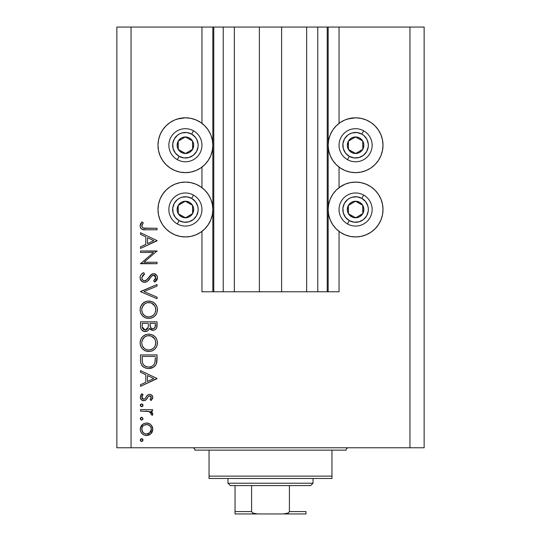 <?xml version="1.0" encoding="UTF-8"?>
<svg xmlns="http://www.w3.org/2000/svg" width="541" height="541" viewBox="0 0 541 541"><rect width="100%" height="100%" fill="white"/><g stroke="black" fill="none" stroke-linecap="round" stroke-linejoin="round"><path stroke-width="0.81" d="M213.702 291.775L201.955 291.775L201.955 231.386L201.955 291.775L212.829 291.775L212.829 27.05L201.955 27.05L201.955 123.368L201.955 27.05L131.05 27.05L131.05 447.772L409.95 447.772L409.95 27.05L328.171 27.05L328.171 291.775L327.224 291.775L327.224 27.05L281.611 27.05L281.611 291.775L259.389 291.775L259.389 27.05L213.776 27.05L213.776 291.775L212.829 291.775L212.829 27.05L213.776 27.05L213.776 291.775L223.23 291.775L223.23 27.05L223.23 291.775L234.334 291.775L234.334 27.05L234.334 291.775L259.389 291.775L259.389 27.05L281.611 27.05L281.611 291.775L306.666 291.775L306.666 27.05L306.666 291.775L317.77 291.775L317.77 27.05L317.77 291.775L327.224 291.775L213.776 291.775M201.955 187.659L201.955 167.095L201.955 187.659L201.38 187.233M213.702 27.05L131.05 27.05L131.05 447.772L116.87 447.772L116.87 27.05L116.87 447.772L424.13 447.772L409.95 447.772L409.95 27.05L424.13 27.05L424.13 447.772L424.13 27.05L339.045 27.05L339.045 123.368L339.045 27.05L327.224 27.05L327.224 291.775M327.298 27.05L328.171 27.05L328.171 291.775L339.045 291.775L339.045 231.386L339.045 291.775L327.298 291.775M339.045 187.659L339.045 167.095L339.045 187.659L345.097 184.19L350.243 182.628L355.593 182.101A27.415 27.415 0 0 1 383.008 209.523A27.415 27.415 0 0 1 355.593 236.938L350.243 236.41L345.097 234.848L340.357 232.319L336.204 228.904L332.789 224.752L330.26 220.011L328.698 214.865L328.171 209.523L328.698 204.173L330.26 199.027L332.789 194.287L336.204 190.134L340.357 186.719M327.224 27.05L213.776 27.05M347.633 118.993L355.593 117.81L360.935 118.337L366.081 119.899L370.822 122.435L374.974 125.843L378.389 129.996L380.918 134.736L382.48 139.882L383.008 145.231L382.48 150.581L380.918 155.72L378.389 160.461L374.974 164.62L370.822 168.028L366.081 170.557L360.935 172.119L355.593 172.647A27.415 27.415 0 0 1 328.171 145.231A27.415 27.415 0 0 1 355.593 117.81L360.935 118.337L364.404 119.263M177.455 118.993L185.407 117.81L190.757 118.337L195.903 119.899L200.643 122.435L204.796 125.843L208.211 129.996L210.74 134.736L212.302 139.882L212.829 145.231L212.302 150.581L210.74 155.72L208.211 160.461L204.796 164.62L200.643 168.028L195.903 170.557L190.757 172.119L185.407 172.647A27.415 27.415 0 0 1 157.992 145.231A27.415 27.415 0 0 1 185.407 117.81L190.757 118.337L194.226 119.263M185.407 182.101A27.415 27.415 0 0 1 212.829 209.523A27.415 27.415 0 0 1 185.407 236.938L180.065 236.41L174.919 234.848L170.178 232.319L166.026 228.904L162.611 224.752L160.082 220.011L158.52 214.865L157.992 209.523L158.52 204.173L160.082 199.027L162.611 194.287L166.026 190.134L170.178 186.719L174.919 184.19L180.065 182.628L185.407 182.101L190.757 182.628L195.903 184.19L200.643 186.719L204.796 190.134L208.211 194.287L210.74 199.027L212.302 204.173L212.829 209.523L212.302 214.865L210.74 220.011L208.211 224.752L204.796 228.904L200.643 232.319L195.903 234.848L190.757 236.41L185.407 236.938A27.415 27.415 0 0 1 157.992 209.523A27.415 27.415 0 0 1 185.407 182.101M140.504 252.471L153.495 252.471L140.504 252.471L140.504 250.983L157.046 250.983L144.028 262.229L157.046 262.229L157.046 263.71L140.504 263.71L153.495 252.471L140.504 263.71L157.046 263.71L157.046 262.229L144.028 262.229L157.046 250.983L140.504 250.983L140.504 252.471L140.504 250.983L157.046 251.295M140.078 277.655C140.288 280.468 141.783 282.044 144.555 282.382L141.925 281.469L140.153 278.554L140.22 276.437L141.12 274.612L143.338 272.82L143.696 272.623L144.535 274.017L142.655 275.484L141.816 278.243L142.513 279.873L144.224 280.867L146.645 279.934L151.96 274.057L154.388 273.753L156.863 275.518L157.411 276.978L157.262 279.102L154.672 282.165L153.651 280.826L155.125 279.46L155.747 277.148L155.233 275.924L153.678 275.166L151.541 276.255L147.328 281.354L144.555 282.382C146.895 281.956 148.68 280.657 149.898 278.48L151.541 276.255L153.678 275.166L155.774 277.594L153.651 280.826L154.672 282.165L157.472 277.756C157.316 275.301 156.031 273.942 153.61 273.685L151.095 274.605L146.205 280.299L144.582 280.894C142.777 280.61 141.843 279.535 141.776 277.655L144.535 274.017L143.696 272.623C141.478 273.624 140.275 275.301 140.078 277.655L140.078 277.648M157.046 297.124L157.046 298.713L140.504 291.714L157.046 284.498L157.046 286.088L144.007 291.606L157.046 297.124L157.046 298.713L140.504 291.714L157.046 298.713L157.046 297.124L144.007 291.606L157.046 286.088L157.046 284.498L140.504 291.498L157.046 284.498L157.046 286.088M140.078 309.77L140.687 306.429L142.574 303.602L145.367 301.689L148.275 301.06L152.035 301.675L154.895 303.508L156.802 306.307L157.465 309.209L156.87 313.016L154.99 315.883L152.156 317.81L149.215 318.426L145.441 317.817L142.614 315.924L140.707 313.111L140.078 309.77C140.565 315.078 143.466 317.966 148.782 318.439C154.151 317.952 157.046 315.018 157.472 309.635C156.937 304.353 154.009 301.493 148.701 301.046L148.707 301.046C143.406 301.553 140.532 304.461 140.078 309.77M147.849 334.176L148.701 334.135C143.406 334.642 140.532 337.55 140.078 342.859L140.687 339.518L142.574 336.691L145.367 334.778L148.275 334.149L152.035 334.764L154.895 336.597L156.802 339.403L157.465 342.297L156.87 346.105L154.99 348.972L152.156 350.899L149.215 351.515L145.441 350.906L142.614 349.013L140.707 346.199L140.078 342.859C140.565 348.167 143.466 351.062 148.782 351.528C154.151 351.041 157.046 348.113 157.472 342.724C156.937 337.449 154.009 334.581 148.701 334.135C154.009 334.581 156.937 337.449 157.472 342.724L157.472 342.73M140.504 372.242L140.504 370.619L157.046 378.47L140.504 386.315L140.504 384.705L145.806 382.257L145.806 374.757L140.504 372.242L140.504 370.619L140.504 372.242L145.806 374.757L145.806 382.257L140.504 384.705L140.504 386.315L157.046 378.68L140.504 386.315L140.504 384.705M140.288 440.09L140.694 439.116L141.668 438.71L142.648 439.109L143.047 440.09L142.648 441.064L141.668 441.47L140.694 441.064L140.288 440.09L141.668 441.47L143.047 440.09L141.668 438.71L140.288 440.09M190.757 172.119L185.407 172.647L180.065 172.119L174.919 170.557L170.178 168.028L166.026 164.62L162.611 160.461L160.082 155.72L158.52 150.581L157.992 145.231L158.52 139.882L160.082 134.736L162.611 129.996L166.026 125.843L170.178 122.435L174.919 119.899L180.065 118.337L185.407 117.81A27.415 27.415 0 0 1 212.829 145.231A27.415 27.415 0 0 1 185.407 172.647L180.065 172.119M370.064 232.806L366.081 234.848L360.935 236.41L355.593 236.938A27.415 27.415 0 0 1 328.171 209.523A27.415 27.415 0 0 1 355.593 182.101L360.935 182.628L366.081 184.19L370.822 186.719L374.974 190.134L378.389 194.287L380.918 199.027L382.48 204.173L383.008 209.523L382.771 213.1M360.935 172.119L355.593 172.647L350.243 172.119L345.097 170.557L340.357 168.028L336.204 164.62L332.789 160.461L330.26 155.72L328.698 150.581L328.171 145.231L328.698 139.882L330.26 134.736L332.789 129.996L336.204 125.843L340.357 122.435L345.097 119.899L350.243 118.337L355.593 117.81A27.415 27.415 0 0 1 383.008 145.231A27.415 27.415 0 0 1 355.593 172.647L350.243 172.119M145.901 423.042L148.822 423.427L150.351 424.293L152.312 426.748L152.778 428.628L152.312 431.792L151.27 433.415L149.363 434.876L147.105 435.505L144.116 435.065L142.08 433.706L140.721 431.684L140.315 429.892L140.714 426.869L142.08 424.834L144.116 423.475L146.516 423.015C142.682 423.366 140.606 425.456 140.288 429.277C140.613 433.091 142.689 435.174 146.516 435.525L150.811 433.868L152.805 429.277L151.264 425.125M141.154 417.382L141.668 417.287L140.288 418.666L140.694 417.693L141.668 417.287L143.02 418.396L142.648 419.64L141.668 420.046L140.694 419.64L140.288 418.666L141.668 420.046L143.047 418.666L141.668 417.287L142.195 417.382M140.504 411.133L140.504 409.652L140.504 411.133L140.504 409.652L152.596 409.652L152.596 411.133L150.811 411.133L152.643 413.168L152.393 415.373L151.108 414.562L151.297 413.567L150.777 412.512L149.174 411.532L140.504 411.133L148.714 411.397L151.318 413.804L151.108 414.562L152.393 415.373L152.805 414.081L150.811 411.133L152.596 411.133L152.596 409.652L140.504 409.652L152.596 409.652L152.596 411.133M140.288 405.304L140.694 404.323L141.668 403.924L142.648 404.323L143.047 405.304L142.202 406.575L140.694 406.277L140.288 405.304L141.668 406.676L143.047 405.304L141.668 403.924L140.288 405.297M149.634 394.375L151.466 394.896L152.751 396.817L152.663 398.332L151.088 400.529L150.046 399.522L151.203 398.048L151.291 397.121L150.006 395.89L148.491 396.357L146.171 399.718L144.278 400.705L141.816 400.157L140.349 397.885L140.714 395.282L141.925 393.74L143.047 394.727L141.87 396.431L141.904 397.906L143.723 399.258L145.076 398.656L147.504 395.133L149.634 394.375L147.767 394.93L144.873 398.845L143.723 399.258L141.776 397.121L143.047 394.727L141.925 393.74L140.288 397.195C140.457 399.359 141.627 400.543 143.784 400.739L145.651 400.178L148.599 396.269L149.695 395.863L151.318 397.432L150.046 399.522L151.088 400.529L152.805 397.432C152.623 395.518 151.568 394.497 149.634 394.375L149.384 394.389M140.504 360.049C140.552 365.371 143.237 368.184 148.565 368.495L146.097 368.205L143.805 367.231L141.485 364.891L140.579 361.713L140.504 354.923L157.046 354.923L156.944 360.915L155.936 364.648L153.346 367.292L148.565 368.495C152.312 368.529 154.942 366.866 156.45 363.511L157.046 354.923L140.504 354.923L140.504 360.049L140.504 354.923L157.046 354.923L157.025 359.589M140.518 326.805L140.504 321.834L140.504 326.304L140.504 321.834L157.046 321.834L156.66 327.86L155.571 329.388L153.887 330.22L151.406 330.051L149.431 328.407L148.39 330.253L147.26 331.112L144.217 331.491L141.715 329.99L140.775 328.265L140.504 326.304C140.579 329.449 142.141 331.207 145.198 331.592C147.328 331.498 148.734 330.436 149.431 328.407L152.947 330.314C155.869 329.888 157.235 328.137 157.046 325.06L157.046 321.834L140.504 321.834L157.046 321.834L157.046 325.06M140.504 234.361L140.504 232.745L157.046 240.589L140.504 248.441L140.504 246.824L145.806 244.376L145.806 236.877L140.504 234.361L140.504 232.745L140.504 234.361L145.806 236.877L145.806 244.376L140.504 246.824L140.504 248.441L157.046 240.806L140.504 248.441L140.504 246.824M142.141 224.637L141.884 226.672L143.311 228.059L157.046 228.288L157.046 229.776L144.873 229.756L141.938 229.235L140.525 227.849L140.078 225.915L140.633 223.737L141.985 221.925L143.257 222.797L141.776 225.996L143.257 222.797L141.985 221.925L140.078 225.915C140.633 228.938 142.56 230.229 145.874 229.776L157.046 229.776L157.046 228.288L146.043 228.288C143.798 228.681 142.378 227.917 141.776 225.996L141.877 226.652M131.05 27.05L116.87 27.05L131.05 27.05M174.919 234.848L170.178 232.319M158.52 214.865L157.992 209.523L158.52 204.173M174.919 170.557L170.178 168.028M158.52 150.581L157.992 145.231L158.52 139.882M382.48 204.173L383.008 209.523L382.48 214.865L380.918 220.011L378.389 224.752L374.974 228.904L370.822 232.319L366.081 234.848M382.48 139.882L383.008 145.231L382.48 150.581M370.822 168.028L366.081 170.557M142.202 438.805L142.628 439.096M142.655 439.123L143.02 439.806M143.047 440.09L141.668 441.47M141.397 441.442L140.917 441.24M140.396 440.617L140.626 440.996M140.315 439.806L140.694 439.116M140.903 438.94L141.39 438.737M152.778 429.919L152.805 429.277M152.305 431.806L151.683 432.901M147.105 435.505L145.901 435.498M143.047 434.491L141.289 432.766M140.511 431.062L140.396 430.521M140.389 428.066L143.027 424.063M150.351 424.293L147.098 423.035M147.348 423.062L150.236 424.205M143.865 425.287L143.115 425.889M149.553 425.571L146.976 424.516L143.852 425.294M149.938 432.604L150.959 431.109L149.546 432.962L151.318 429.27C151.027 432.185 149.424 433.774 146.503 434.044L149.877 432.665M148.342 433.693L149.546 432.962M147.443 433.956L147.903 433.848M145.583 433.956L146.503 434.044C143.595 433.774 142.019 432.185 141.776 429.27L142.952 432.475M142.54 431.934L144.677 433.686L146.976 434.024M142.54 426.606L141.776 429.27C142.019 426.355 143.595 424.766 146.503 424.496C149.424 424.766 151.027 426.355 151.318 429.27L150.959 427.431L149.898 425.889M143.047 418.666L141.668 420.046L141.154 419.944M140.897 419.809L140.315 418.93M140.315 418.382L140.701 417.679M152.461 412.756L152.65 413.175M152.805 414.088L152.772 414.426M152.393 415.373L151.108 414.562L151.25 413.331M151.108 414.562L151.318 413.804M151.061 412.898L150.127 411.972M150.04 411.924L149.614 411.708M149.58 411.694L148.714 411.397M148.207 411.302L146.036 411.153M145.813 411.146L146.645 411.174M142.459 404.168L143.02 405.02M143.02 405.567L142.655 406.264M141.39 406.649L140.396 405.831M140.315 405.02L140.694 404.33M152.792 397.662L152.751 396.817M152.765 397.906L152.663 398.318M151.088 400.529L150.046 399.522L150.513 399.089M150.898 398.616L151.318 397.432M151.054 396.58L150.303 395.978M148.978 396.032L149.397 395.89M148.843 396.107L148.396 396.452M146.983 398.622L146.618 399.177M145.928 399.961L145.225 400.421M143.784 400.739L143.433 400.725M143.331 400.712L142.445 400.489M141.823 400.157L141.296 399.718M141.005 399.386L140.707 398.933M141.559 394.071L141.925 393.74L143.047 394.727L142.56 395.214M142.148 395.789L141.877 396.425M141.796 396.769L141.891 397.851M142.357 398.636L142.946 399.082M145.252 398.44L146.124 397.013M145.84 397.527L146.117 397.013M146.597 396.222L147.497 395.14M152.095 395.444L152.576 396.222M151.419 400.212L151.811 399.779M140.288 397.195L140.308 397.54M142.425 400.482L143.095 400.678M147.003 398.602L147.348 398M157.046 378.47L140.504 370.619L157.046 378.47M153.82 378.558L147.504 381.473L147.504 375.562L153.82 378.558L147.504 375.562L147.504 381.473L153.82 378.558M156.944 360.915L156.836 361.868M156.782 362.227L156.647 362.869M156.45 363.511L156.221 364.093M155.93 364.661L155.328 365.567M153.353 367.285L151.548 368.083M150.412 368.347L149.823 368.428M147.74 368.468L146.915 368.374M144.535 367.637L143.818 367.231M143.791 367.217L143.122 366.751M140.87 363.356L140.755 362.855M140.579 361.719L140.518 360.881M142.026 365.675L142.499 366.203M154.496 366.453L154.882 366.074M155.348 357.574L154.888 362.653L155.348 357.574M154.719 363.146L154.888 362.653C153.806 365.547 151.696 367.001 148.572 367.014L149.607 366.954M149.749 366.933L151.73 366.358M149.6 366.954L150.614 366.764M142.384 361.888L142.986 363.924L144.143 365.452L146.665 366.791L148.572 367.014C145.664 367.021 143.683 365.696 142.621 363.038L142.959 363.87M142.269 360.685L142.202 356.411L155.348 356.411L142.202 356.411L142.351 361.611M153.306 365.283L153.989 364.506M154.692 363.221L154.969 362.348M143.487 364.729L144.082 365.398M145.678 366.453L147.078 366.879M147.605 366.96L149.086 367.001M156.87 346.098L156.511 346.889L156.87 346.105M156.498 346.923L155.024 348.938M152.089 350.926L151.494 351.136M149.215 351.515L148.349 351.515M146.253 351.19L145.502 350.933M145.387 350.886L144.704 350.561M143.892 350.074L143.311 349.642M142.614 349.013L141.133 347.079M141.715 347.978L141.167 347.146M140.707 346.199L140.423 345.395M140.227 341.161L140.329 340.661M140.484 340.093L140.667 339.572M141.302 338.301L142.554 336.712M142.594 336.671L143.872 335.596M144.007 335.501L144.494 335.204M144.92 334.98L145.299 334.805M145.495 334.723L145.975 334.548M157.465 342.297L157.431 341.871M156.802 339.403L156.376 338.524M151.338 351.183L152.156 350.899M144.366 348.499L142.554 346.193L144.332 348.472L146.57 349.709M141.898 341.391L141.776 342.798C142.107 338.463 144.42 336.076 148.707 335.623C153.029 336.049 155.389 338.443 155.774 342.798L155.767 343.15L155.774 342.798C155.429 347.173 153.096 349.587 148.782 350.047C144.433 349.614 142.094 347.2 141.776 342.798L141.931 344.394M143.757 337.753L142.263 340.079L144.792 336.84L143.75 337.76M150.783 335.914L147.328 335.751L144.785 336.847L146.002 336.157M153.286 337.3L153.698 337.692M154.99 346.125L155.747 343.501L155.456 340.661M144.799 348.83L147.389 349.912L150.209 349.912M150.797 349.763L153.279 348.397L154.625 346.781M153.712 347.985L154.232 347.363M155.429 345.036L155.646 344.191M141.898 344.198L142.357 345.767M142.932 346.869L144.332 348.472M147.287 335.758L146.077 336.123M143.054 338.619L141.931 341.215M155.639 341.405L155.003 339.545M155.24 340.066L154.307 338.402M154.598 338.828L151.439 336.15M151.426 336.144L150.811 335.92M156.971 326.473L156.904 326.94M156.653 327.86L156.207 328.698M154.78 329.902L153.894 330.213M152.947 330.314L151.406 330.051L149.762 328.881M149.729 328.833L149.424 328.407L149.729 328.833M149.154 329.077L148.829 329.679M146.584 331.39L145.921 331.538M145.556 331.572L145.198 331.592M144.663 331.559L143.379 331.234M143.277 331.187L142.668 330.842M142.425 330.666L141.999 330.294M142.432 330.673L141.377 329.55M141.147 329.165L140.775 328.279M140.626 327.663L140.565 327.305M157.018 326.007L157.039 325.533M148.322 325.851L148.349 324.302M143.723 329.652L142.689 328.495L143.723 329.652L145.712 330.057M142.33 327.379L142.689 328.495M150.1 325.601L150.919 327.914L152.92 328.833C150.709 328.286 149.749 326.778 150.046 324.316L150.046 323.315L155.348 323.315L155.348 325.33C155.524 327.312 154.712 328.475 152.92 328.833L153.82 328.671M153.516 328.766L155.132 327.122L155.348 323.315L150.046 323.315L150.182 326.257M155.132 327.116L155.348 325.33M150.919 327.914L151.257 328.238M147.166 329.28L148.153 327.4L145.198 330.105C142.905 329.53 141.904 327.968 142.202 325.432L142.202 323.315L148.349 323.315L142.202 323.315L142.202 325.432M142.283 327.028L145.198 330.105L146.53 329.767M150.046 324.316L150.087 325.452M152.17 328.725L152.542 328.806M149.553 301.08L150.391 301.195M152.812 302.027L152.035 301.675M152.826 302.034L154.347 303.028M155.003 303.616L155.964 304.779M157.1 307.105L157.472 309.641M156.511 313.8L156.106 314.504M156.065 314.564L155.03 315.843M152.095 317.831L151.48 318.054M150.499 318.291L151.338 318.094M148.782 318.439L149.215 318.426M146.253 318.094L145.502 317.844M145.373 317.79L144.711 317.479M143.879 316.972L143.243 316.499M142.621 315.93L141.167 314.057M140.227 308.066L140.329 307.565M140.396 307.308L140.66 306.504M141.302 305.212L143.865 302.507M144.007 302.412L144.494 302.115M144.914 301.892L145.955 301.465M146.949 301.209L147.849 301.08M156.802 306.307L156.376 305.435M155.477 304.137L154.895 303.508M148.701 301.046L148.275 301.06M141.133 313.99L142.614 315.924M147.93 318.399L148.356 318.426M144.366 315.41L142.554 313.104L144.332 315.383L146.57 316.613M141.898 308.302L141.776 309.709C142.107 305.374 144.42 302.98 148.707 302.527C153.029 302.953 155.389 305.347 155.774 309.709L155.767 310.061L155.774 309.709C155.429 314.084 153.096 316.499 148.782 316.952C144.433 316.526 142.094 314.111 141.776 309.709L141.931 311.305M143.757 304.664L142.263 306.99L144.792 303.751L143.75 304.664M150.783 302.825L147.328 302.656L144.785 303.758M153.286 304.204L153.698 304.597M154.99 313.036L155.747 310.406L155.456 307.572M144.799 315.741L147.389 316.823L150.209 316.816M150.797 316.674L153.279 315.302L154.625 313.692M153.712 314.889L154.232 314.274M155.429 311.947L155.646 311.102M141.898 311.109L142.357 312.678M142.932 313.78L144.332 315.383M147.287 302.662L146.077 303.034M143.054 305.523L141.931 308.127M155.639 308.316L155.003 306.456M155.24 306.977L154.307 305.313M154.598 305.733L151.439 303.055M151.426 303.048L150.811 302.832M140.099 277.188L140.139 276.836M140.22 276.437L140.342 276.038M140.565 275.497L141.12 274.618M141.133 274.598L141.451 274.24M142.513 273.34L142.973 273.036M143.331 272.826L143.696 272.623L144.535 274.017L143.534 274.672M143.514 274.686L142.655 275.484M141.796 277.35L141.816 278.243M142.195 279.372L142.513 279.873L142.188 279.372M142.641 280.022L143.209 280.502M143.879 280.793L145.34 280.765M145.509 280.705L146.645 279.934M147.051 279.535L147.625 278.906M148.248 278.121L148.843 277.317M152.927 273.739L152.271 273.929M154.388 273.753L155.139 273.983M155.152 273.989L156.295 274.774M156.41 274.889L156.87 275.518L156.403 274.889M157.167 276.14L157.411 276.978M157.451 277.364L157.472 277.763M157.417 278.459L156.795 280.103M157.255 279.122L157.018 279.711M156.66 280.312L156.092 280.975M155.72 281.327L155.213 281.76M154.672 282.165L153.651 280.826L154.05 280.509M154.794 279.832L155.612 278.588M155.734 278.094L155.659 276.721M155.477 276.289L155.247 275.937M155.071 275.741L154.557 275.362M153.069 275.247L152.636 275.403M152.494 275.47L152.062 275.775M148.836 279.853L148.166 280.596M147.328 281.354L146.976 281.597M146.226 282.01L145.421 282.28M144.555 282.382L144.988 282.348M142.804 282.003L141.35 280.941M141.918 281.462L141.377 280.968M147.625 278.899L146.435 280.116M144.582 280.894L143.277 280.536M157.046 262.229L157.046 263.71L140.504 263.372M157.046 240.589L140.504 232.745L157.046 240.589M153.82 240.684L147.504 243.599L147.504 237.682L153.82 240.684L147.504 237.682L147.504 243.599L153.82 240.684M157.046 228.288L157.046 229.776L144.873 229.756M142.885 229.553L143.791 229.688M141.925 229.228L141.526 228.978M141.12 228.633L140.748 228.194M140.119 225.333L140.619 223.758M141.607 222.351L141.985 221.925L143.257 222.797L142.587 223.832M142.479 224.008L142.148 224.63M142.013 224.914L141.796 225.719M142.716 227.768L143.987 228.194M144.095 228.207L145.353 228.282M145.123 228.275L144.67 228.255M141.857 428.337L141.857 430.203M150.959 431.109L151.23 428.33M146.503 424.496L145.576 424.584M142.202 358.304L142.215 359.495M155.145 361.402L155.274 360.13M155.335 358.852L155.348 358.21M141.783 343.15L141.803 343.501M142.269 345.55L142.892 346.808M148.085 350.013L149.485 350.013M150.175 349.912L153.286 348.39M155.747 343.501L155.767 343.15M155.774 342.798L155.74 342.101M153.326 337.334L152.068 336.455M149.411 335.65L147.328 335.751M142.263 340.079L141.776 342.798M147.788 328.421L148.22 327.014M148.268 326.629L148.295 326.243M145.739 330.057L146.259 329.902M147.152 329.293L147.51 328.881M141.783 310.061L141.803 310.412M142.269 312.461L142.892 313.719M148.085 316.925L149.485 316.925M150.175 316.823L153.286 315.295M155.747 310.406L155.767 310.061M155.774 309.709L155.74 309.012M153.326 304.245L152.068 303.366M149.411 302.561L147.328 302.656M146.002 303.061L144.792 303.751M142.263 306.99L141.776 309.709M183.717 152.488L185.516 153.502A8.271 8.271 0 0 1 181.37 152.447L181.911 151.48L183.717 152.488L181.911 151.48L181.37 152.447L183.372 153.245L187.653 153.191L189.641 152.339L192.63 149.275L193.685 145.123L193.374 142.986L192.522 140.998L189.451 138.009L187.45 137.211L183.169 137.265L181.181 138.117L178.192 141.187L177.137 145.34L177.448 147.477L179.639 151.155L181.37 152.447A8.271 8.271 0 0 1 185.306 136.961A8.271 8.271 0 0 1 192.63 149.275L192.522 140.998L185.306 136.961L178.192 141.187L178.3 149.458L181.911 151.48L178.3 149.458L178.192 141.187L185.306 136.961L192.522 140.998L192.63 149.275A8.271 8.271 0 0 1 185.516 153.502L192.63 149.275L185.516 153.502L183.717 152.488M191.649 134.094A12.761 12.761 0 0 1 196.545 151.466A12.761 12.761 0 0 1 179.172 156.363L177.326 159.663A16.548 16.548 0 0 0 199.845 153.319A16.548 16.548 0 0 0 193.495 130.794L191.649 134.094L195.436 137.333L196.782 139.436L198.134 144.231L198.087 146.733L196.545 151.466L193.313 155.253L188.87 157.512L183.906 157.904L179.172 156.363L175.385 153.13L173.127 148.694L172.735 143.73L174.276 138.99L177.509 135.203L179.619 133.857L181.945 132.944L186.915 132.552L191.649 134.094L193.495 130.794A16.548 16.548 0 0 1 199.845 153.319A16.548 16.548 0 0 1 177.326 159.663A16.548 16.548 0 0 1 170.976 137.144A16.548 16.548 0 0 1 193.495 130.794A16.548 16.548 0 0 0 170.976 137.144A16.548 16.548 0 0 0 177.326 159.663L179.172 156.363A12.761 12.761 0 0 1 174.276 138.99A12.761 12.761 0 0 1 191.649 134.094M353.895 152.488L355.694 153.502A8.271 8.271 0 0 1 351.549 152.447L352.09 151.48L353.895 152.488L352.09 151.48L351.549 152.447L353.55 153.245L357.831 153.191L359.819 152.339L362.808 149.275L363.863 145.123L363.552 142.986L362.7 140.998L359.63 138.009L357.628 137.211L353.347 137.265L351.359 138.117L348.37 141.187L347.315 145.34L347.626 147.477L349.817 151.155L351.549 152.447A8.271 8.271 0 0 1 355.484 136.961A8.271 8.271 0 0 1 362.808 149.275L362.7 140.998L355.484 136.961L348.37 141.187L348.478 149.458L352.09 151.48L348.478 149.458L348.37 141.187L355.484 136.961L362.7 140.998L362.808 149.275A8.271 8.271 0 0 1 355.694 153.502L362.808 149.275L355.694 153.502L353.895 152.488M361.828 134.094A12.761 12.761 0 0 1 366.724 151.466A12.761 12.761 0 0 1 349.351 156.363L347.505 159.663A16.548 16.548 0 0 0 370.024 153.319A16.548 16.548 0 0 0 363.674 130.794L361.828 134.094L363.883 135.527L366.96 139.436L368.313 144.231L368.265 146.733L366.724 151.466L363.491 155.253L359.055 157.512L354.085 157.904L349.351 156.363L345.564 153.13L343.305 148.694L342.913 143.73L344.455 138.99L347.687 135.203L349.797 133.857L352.13 132.944L357.094 132.552L361.828 134.094L363.674 130.794A16.548 16.548 0 0 1 370.024 153.319A16.548 16.548 0 0 1 347.505 159.663A16.548 16.548 0 0 1 341.155 137.144A16.548 16.548 0 0 1 363.674 130.794A16.548 16.548 0 0 0 341.155 137.144A16.548 16.548 0 0 0 347.505 159.663L349.351 156.363A12.761 12.761 0 0 1 344.455 138.99A12.761 12.761 0 0 1 361.828 134.094M353.895 216.779L355.694 217.793A8.271 8.271 0 0 1 351.549 216.738L352.09 215.771L353.895 216.779L352.09 215.771L351.549 216.738L353.55 217.536L357.831 217.482L359.819 216.63L362.808 213.56L363.863 209.414L363.552 207.277L362.7 205.289L359.63 202.3L355.484 201.245L353.347 201.556L351.359 202.408L348.37 205.479L347.315 209.624L347.626 211.761L348.478 213.749L351.549 216.738A8.271 8.271 0 0 1 355.484 201.245A8.271 8.271 0 0 1 362.808 213.56L362.7 205.289L355.484 201.245L348.37 205.479L348.478 213.749L352.09 215.771L348.478 213.749L348.37 205.479L355.484 201.245L362.7 205.289L362.808 213.56A8.271 8.271 0 0 1 355.694 217.793L362.808 213.56L355.694 217.793L353.895 216.779M361.828 198.385A12.761 12.761 0 0 1 366.724 215.758A12.761 12.761 0 0 1 349.351 220.654L347.505 223.954A16.548 16.548 0 0 0 370.024 217.604A16.548 16.548 0 0 0 363.674 195.085L361.828 198.385L365.615 201.617L367.873 206.06L368.313 208.522L368.265 211.024L366.724 215.758L363.491 219.545L359.055 221.803L354.085 222.195L349.351 220.654L345.564 217.421L343.305 212.985L342.913 208.015L344.455 203.281L347.687 199.494L349.797 198.148L352.13 197.235L357.094 196.843L361.828 198.385L363.674 195.085A16.548 16.548 0 0 1 370.024 217.604A16.548 16.548 0 0 1 347.505 223.954A16.548 16.548 0 0 1 341.155 201.435A16.548 16.548 0 0 1 363.674 195.085A16.548 16.548 0 0 0 341.155 201.435A16.548 16.548 0 0 0 347.505 223.954L349.351 220.654A12.761 12.761 0 0 1 344.455 203.281A12.761 12.761 0 0 1 361.828 198.385M183.717 216.779L185.516 217.793A8.271 8.271 0 0 1 181.37 216.738L181.911 215.771L183.717 216.779L181.911 215.771L181.37 216.738L183.372 217.536L187.653 217.482L189.641 216.63L192.63 213.56L193.685 209.414L193.374 207.277L192.522 205.289L189.451 202.3L185.306 201.245L183.169 201.556L181.181 202.408L178.192 205.479L177.137 209.624L177.448 211.761L178.3 213.749L181.37 216.738A8.271 8.271 0 0 1 185.306 201.245A8.271 8.271 0 0 1 192.63 213.56L192.522 205.289L185.306 201.245L178.192 205.479L178.3 213.749L181.911 215.771L178.3 213.749L178.192 205.479L185.306 201.245L192.522 205.289L192.63 213.56A8.271 8.271 0 0 1 185.516 217.793L192.63 213.56L185.516 217.793L183.717 216.779M191.649 198.385A12.761 12.761 0 0 1 196.545 215.758A12.761 12.761 0 0 1 179.172 220.654L177.326 223.954A16.548 16.548 0 0 0 199.845 217.604A16.548 16.548 0 0 0 193.495 195.085L191.649 198.385L195.436 201.617L197.695 206.06L198.134 208.522L198.087 211.024L196.545 215.758L193.313 219.545L188.87 221.803L183.906 222.195L179.172 220.654L175.385 217.421L173.127 212.985L172.735 208.015L174.276 203.281L177.509 199.494L179.619 198.148L181.945 197.235L186.915 196.843L191.649 198.385L193.495 195.085A16.548 16.548 0 0 1 199.845 217.604A16.548 16.548 0 0 1 177.326 223.954A16.548 16.548 0 0 1 170.976 201.435A16.548 16.548 0 0 1 193.495 195.085A16.548 16.548 0 0 0 170.976 201.435A16.548 16.548 0 0 0 177.326 223.954L179.172 220.654A12.761 12.761 0 0 1 174.276 203.281A12.761 12.761 0 0 1 191.649 198.385M192.501 447.772A2.367 2.367 0 0 1 194.868 450.132A2.367 2.367 0 0 0 192.501 447.772M346.132 450.132A2.367 2.367 0 0 1 348.499 447.772A2.367 2.367 0 0 0 346.132 450.132L209.049 450.132L209.049 476.134L331.951 476.134L331.951 450.132L194.868 450.132L209.049 450.132L209.049 478.494L331.951 478.494L209.049 478.494L209.049 476.134L331.951 476.134L331.951 450.132L346.132 450.132M331.951 478.494L331.951 476.134L331.951 478.494M235.044 512.368L235.044 485.588L235.044 511.583L251.592 511.583L252.498 512.929L254.033 513.578L257.34 513.95L305.956 513.95L283.66 513.95L286.973 513.578L288.502 512.929L289.408 511.583L305.956 511.583L305.956 513.95L305.956 511.583L289.408 511.583L289.408 485.588L310.683 485.588L313.043 483.221L227.957 483.221L230.317 485.588L289.408 485.588L230.317 485.588L227.957 483.221L313.043 483.221L313.043 478.494L313.043 483.221L310.683 485.588L289.408 485.588L289.408 511.583L288.502 512.929L283.66 513.95L257.34 513.95L252.498 512.929L251.592 511.583L251.592 485.588L251.592 511.583L235.044 511.583L235.044 513.95L257.34 513.95L235.044 513.95M227.957 478.494L227.957 483.221L227.957 478.494M305.956 511.583L305.956 513.869"/></g></svg>
